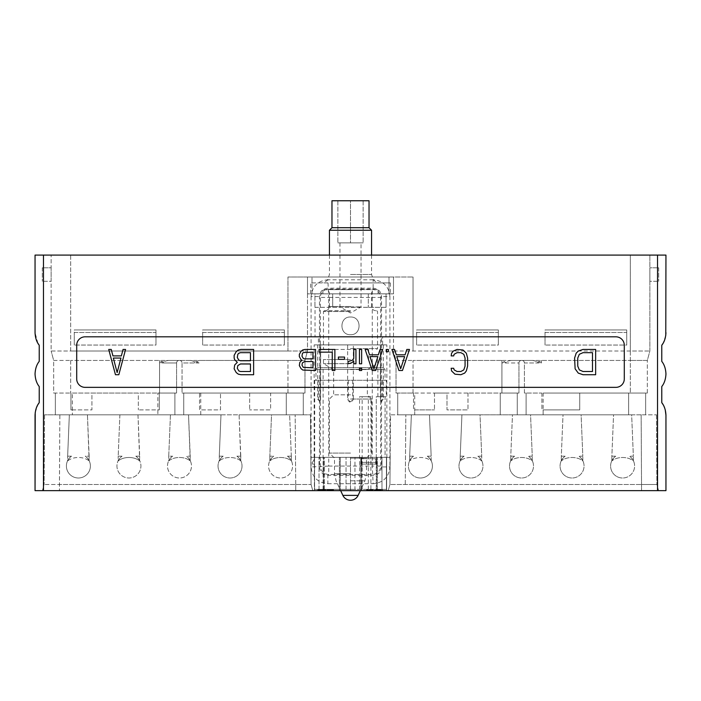 <?xml version="1.0" encoding="UTF-8"?>
<svg xmlns="http://www.w3.org/2000/svg" width="701" height="701" viewBox="0 0 701 701"><rect width="100%" height="100%" fill="white"/><g stroke="black" fill="none" stroke-linecap="round" stroke-linejoin="round"><path stroke-width="0.53" stroke-dasharray="3.5 2.63" d="M35.05 490.639L43.471 490.639L43.471 255.094L35.05 255.094M43.471 255.094L665.95 255.094L665.95 332.686M70.687 255.094L630.313 255.094L51.138 255.094L70.687 255.094L70.687 351.008L51.138 351.008L51.138 255.094L51.138 351.008L287.953 351.008L70.687 351.008L70.687 255.094M630.313 255.094L649.862 255.094L630.313 255.094L630.313 351.008L393.506 351.008L393.506 277L413.047 277L287.953 277L413.047 277L389.002 277L393.506 277L393.506 293.85L389.002 293.85L389.002 277L311.998 277L389.002 277L389.002 293.85L393.506 293.85L393.506 277L393.506 351.008L649.862 351.008L630.313 351.008L630.313 255.094M35.225 412.521L37.915 404.626M43.471 490.639L665.95 490.639L665.95 415.237M327.542 490.639L333.571 490.639L327.542 490.639L327.174 489.797L333.571 489.797L327.174 489.797L327.542 490.639M373.16 490.639L366.588 490.639L373.16 490.639L373.16 489.797L366.588 489.797L373.16 489.797L373.16 490.639M376.428 490.639L381.432 490.639L376.419 490.639L376.428 489.797L377.795 489.797L374.36 489.797L379.162 489.797L375.499 489.797L377.786 489.797L376.419 489.797L376.428 490.639L376.419 489.797M321.636 490.639L326.018 490.639L318.71 490.639L321.636 490.639L321.636 489.797L326.018 489.797L320.541 489.797L324.738 489.797L321.636 489.797L321.636 490.639L321.636 489.797L321.636 490.639L324.738 490.639L321.636 490.639L321.636 489.797M323.021 490.639L317.728 490.639L324.3 490.639L323.021 490.639L323.021 489.797L322.294 489.797L324.3 489.797L323.021 489.797M374.816 490.639L382.58 490.639L374.36 490.639L374.816 489.797M388.231 490.639L312.769 490.639L388.231 490.639L389.931 484.487L390.159 457.359L386.637 457.359L386.637 490.639L386.637 457.359L390.159 457.359L389.931 484.487L390.518 414.817L411.373 414.817L390.518 414.817L389.931 484.487L388.582 489.377L389.931 484.487L641.564 484.487L389.931 484.487L388.231 490.639L388.582 489.377L388.231 490.639L388.582 489.377L388.231 490.639L658.59 490.639L388.231 490.639M295.734 490.639L312.769 490.639L311.069 484.487L310.841 457.359L314.363 457.359L314.363 490.639L314.363 457.359L324.432 457.359L324.432 490.639L324.432 457.359L323.59 457.359L340.265 457.359L340.265 490.639L340.265 457.359L360.735 457.359L360.735 490.639L360.735 457.359L377.41 457.359L376.568 457.359L376.568 490.639L376.568 457.359L386.637 457.359L310.841 457.359L311.069 484.487L310.482 414.817L289.627 414.817L310.482 414.817L311.069 484.487L312.418 489.377L311.069 484.487L59.436 484.487L311.069 484.487L312.769 490.639L312.418 489.377L312.769 490.639L312.418 489.377L312.769 490.639L42.41 490.639L295.734 490.639L295.734 484.487L295.734 490.639M42.41 490.639L44.102 484.487L42.41 490.639M658.59 490.639L656.898 484.487L641.564 484.487L656.898 484.487L658.59 490.639M665.775 335.402L663.085 343.297M661.779 361.383L661.779 345.26M661.779 402.663L661.779 386.54M663.085 404.635L665.258 409.892M389.914 296.576C388.924 286.367 383.333 280.768 373.134 279.787L373.134 288.181L327.866 288.181C322.723 288.637 319.928 291.432 319.481 296.576L319.481 466.936C319.928 472.08 322.723 474.875 327.866 475.331L373.134 475.331C378.277 474.875 381.072 472.08 381.519 466.936L381.519 296.576C381.072 291.432 378.277 288.637 373.134 288.181L372.266 289.049L372.266 297.434L380.661 297.434A8.421 8.359 -135 0 0 372.266 289.049L328.734 289.049A8.421 8.359 135 0 0 320.339 297.434L328.734 297.434L327.866 279.787C317.658 280.777 312.068 286.376 311.086 296.576L319.481 296.576L320.339 297.434L320.339 466.069A8.421 8.359 45 0 0 328.734 474.463L328.734 466.069L311.086 466.936C312.076 477.144 317.667 482.735 327.866 483.725L327.866 475.331L328.734 474.463L372.266 474.463A8.421 8.359 -45 0 0 380.661 466.069L372.266 466.069L373.134 483.725C383.342 482.726 388.932 477.136 389.914 466.936L381.519 466.936L380.661 466.069L380.661 297.434L381.519 296.576L389.914 296.576L389.914 466.936M39.221 402.663L39.221 386.54M39.221 361.383L39.221 345.26M37.915 343.288L35.05 332.686M85.136 336.813A8.421 8.421 0 0 0 76.707 345.234L76.707 378.934A8.421 8.421 0 0 0 85.136 387.355L615.864 387.355A8.421 8.421 0 0 0 624.293 378.934L624.293 345.234A8.421 8.421 0 0 0 615.864 336.813L85.136 336.813M583.013 374.72L595.648 374.72L595.648 349.449L583.013 349.449L578.272 351.061L576.169 353.208L574.592 358.053L575.118 368.805L578.272 373.107L583.013 374.72M451.172 355.898L453.696 355.898L454.117 354.285L457.07 352.673L460.855 352.673L463.808 354.285L465.07 358.053L465.07 366.115L463.808 369.883L460.855 371.495L457.07 371.495L454.117 369.883L453.696 368.27L451.172 368.27L451.593 370.952L454.958 374.185L460.855 374.72L464.649 373.107L466.331 370.952L467.602 366.115L467.602 358.053L466.331 353.208L462.967 349.983L457.07 349.449L453.275 351.061L451.593 353.208L451.172 355.898M237.297 362.356L234.669 365.037L234.143 368.805L236.246 372.573L238.349 374.185L240.986 374.72L253.622 374.72L253.622 349.449L240.986 349.449L238.349 349.983L236.246 351.595L234.143 355.363L234.143 358.053L234.669 359.666L237.297 362.356M115.463 374.72L118.828 374.72L125.567 349.449L123.043 349.449L121.361 355.898L112.931 355.898L111.249 349.449L108.725 349.449L115.463 374.72M398.939 370.505L402.453 370.505L409.472 349.449L406.834 349.449L405.082 354.82L396.31 354.82L394.549 349.449L391.92 349.449L398.939 370.505M386.216 349.449L386.216 351.692L388.407 351.692L388.407 349.449L386.216 349.449M372.178 370.505L375.683 370.505L382.702 349.449L380.073 349.449L378.321 354.82L369.541 354.82L367.788 349.449L365.151 349.449L372.178 370.505M359.447 363.784L361.646 363.784L361.646 349.449L359.447 349.449L359.447 363.784M359.447 370.505L361.646 370.505L361.646 368.27L359.447 368.27L359.447 370.505M353.751 349.449L353.751 358.413L352.428 360.2L348.046 361.55L348.046 363.784L351.551 362.89L353.751 361.094L353.751 363.784L355.942 363.784L355.942 349.449L353.751 349.449M338.39 357.063L338.39 359.306L344.533 359.306L344.533 357.063L338.39 357.063M334.876 370.505L334.876 349.449L319.086 349.449L319.086 352.139L332.248 352.139L332.248 370.505L334.876 370.505M301.973 360.2L299.783 362.443L299.336 365.58L301.097 368.717L302.85 370.058L315.573 370.505L315.573 349.449L305.04 349.449L302.85 349.895L301.097 351.236L299.336 354.373L299.336 356.616L301.097 359.753L301.973 360.2M592.494 371.495L583.013 371.495L579.324 369.883L577.747 366.115L577.747 358.053L579.324 354.285L583.013 352.673L592.494 352.673L592.494 371.495M250.459 371.495L240.461 371.495L238.875 370.952L237.297 368.27L237.823 365.58L240.461 363.968L250.459 363.968L250.459 371.495M237.297 357.51L237.823 354.285L238.875 353.208L240.461 352.673L250.459 352.673L250.459 360.743L240.461 360.743L238.875 360.2L237.297 357.51M117.146 372.573L113.352 358.053L120.94 358.053L117.146 372.573M400.692 368.717L396.748 356.616L404.643 356.616L400.692 368.717M373.931 368.717L369.979 356.616L377.883 356.616L373.931 368.717M312.944 367.823L303.288 367.368L301.973 365.133L302.411 362.89L304.602 361.55L312.944 361.55L312.944 367.823M301.973 356.169L302.411 353.479L303.288 352.585L312.944 352.139L312.944 358.859L304.602 358.859L303.288 358.413L301.973 356.169M327.174 490.639L326.999 489.797L327.174 490.639M328.094 490.639L328.094 489.797M328.822 490.639L328.822 489.797M329.549 490.639L329.549 489.797M331.012 490.639L331.012 489.797M331.739 490.639L331.739 489.797M332.476 490.639L332.476 489.797L333.387 489.797L332.476 489.797L332.476 490.639M333.019 490.639L333.019 489.797M333.387 490.639L333.387 489.797L333.387 490.639M333.571 490.639L333.571 489.797M332.651 490.639L332.651 489.797M332.108 490.639L332.108 489.797L332.108 490.639M330.828 490.639L330.828 489.797M329.733 490.639L329.733 489.797M328.454 490.639L328.454 489.797L328.454 490.639M327.91 490.639L327.91 489.797L327.91 490.639M328.27 490.639L328.27 489.797M329.917 490.639L329.917 489.797M330.644 490.639L330.644 489.797M329.006 490.639L329.006 489.797M331.555 490.639L331.555 489.797M333.203 490.639L333.203 489.797M330.46 490.639L330.46 489.797M330.101 490.639L330.101 489.797M327.358 490.639L327.358 489.797L327.358 490.639M327.726 490.639L327.726 489.797M326.999 490.639L326.999 489.797L326.999 490.639M368.051 490.639L367.683 489.797L368.051 490.639M367.683 490.639L367.683 489.797L367.683 490.639M368.595 490.639L368.595 489.797M369.515 490.639L369.515 489.797M370.242 490.639L370.242 489.797M371.153 490.639L371.153 489.797M371.705 490.639L371.705 489.797L366.588 489.797L371.705 489.797L371.705 490.639M372.065 490.639L372.065 489.797L372.976 489.797L372.065 489.797L372.065 490.639M372.976 490.639L372.976 489.797M372.801 490.639L372.801 489.797M371.337 490.639L371.337 489.797M370.058 490.639L370.058 489.797M369.331 490.639L369.331 489.797M368.235 490.639L368.235 489.797M367.499 490.639L367.499 489.797M366.772 490.639L366.772 489.797L366.772 490.639M366.588 490.639L366.588 489.797L366.588 490.639M367.14 490.639L367.14 489.797M377.795 490.639L377.795 489.797L381.887 489.797L377.786 489.797L377.786 490.639M379.162 490.639L379.162 489.797L375.499 489.797L379.837 489.797L379.153 489.797L379.162 490.639L379.153 489.797L379.153 490.639L379.837 490.639L379.837 489.797L380.52 489.797L379.837 489.797L379.837 490.639L380.52 490.639L380.52 489.797L380.976 490.639L381.204 489.797L380.976 490.639L381.204 489.797L381.204 490.639L381.204 489.797L381.204 490.639L377.559 490.639L379.153 490.639L379.153 489.797M326.018 490.639L326.018 489.797L326.018 490.639M320.541 490.639L320.541 489.797L318.71 489.797L320.541 489.797L320.541 490.639M318.71 490.639L318.71 489.797L318.71 490.639M324.738 490.639L324.738 489.797M322.294 490.639L322.294 489.797L321.566 489.797L323.389 489.797L318.096 489.797L324.3 489.797L320.471 489.797L322.294 489.797L322.294 490.639M324.3 490.639L324.3 489.797M318.096 490.639L318.096 489.797L320.471 489.797L317.728 489.797L318.096 490.639M323.389 490.639L323.389 489.797M322.478 490.639L322.478 489.797L322.478 490.639M321.566 490.639L321.566 489.797L320.471 489.797L321.566 489.797L321.566 490.639M320.471 490.639L320.471 489.797L319.735 489.797L320.471 489.797L320.471 490.639M319.551 490.639L319.551 489.797L319.551 490.639M318.64 490.639L318.64 489.797L319.735 489.797L318.64 489.797L318.64 490.639M317.728 490.639L317.728 489.797L317.728 490.639M323.932 490.639L323.932 489.797M323.205 490.639L323.205 489.797M322.837 490.639L322.837 489.797M319.735 490.639L319.735 489.797L319.735 490.639M319.192 490.639L319.192 489.797L319.192 490.639M318.824 490.639L318.824 489.797L318.824 490.639M375.499 490.639L375.727 489.797L375.499 490.639M374.36 490.639L374.36 489.797L374.36 490.639M376.647 490.639L376.647 489.797L376.647 490.639M378.926 490.639L378.926 489.797M380.065 490.639L380.065 489.797M381.887 490.639L382.352 489.797L381.887 490.639M382.352 490.639L382.58 489.797L382.352 490.639M382.58 490.639L382.58 489.797L382.58 490.639M378.014 490.639L378.014 489.797M376.875 490.639L376.875 489.797L376.875 490.639L377.559 490.639L376.183 490.639L376.875 490.639L376.875 489.797M375.044 490.639L375.044 489.797M375.955 490.639L375.955 489.797M377.103 490.639L377.103 489.797M381.432 490.639L381.432 489.797L381.432 490.639M375.727 490.639L376.183 490.639L375.727 489.797M376.183 490.639L376.183 489.797L376.183 490.639M377.559 490.639L377.559 489.797L377.559 490.639M381.204 490.639L381.204 489.797M380.976 490.639L380.976 489.797M380.52 490.639L380.52 489.797M379.837 490.639L379.837 489.797M409.673 456.176L411.373 414.817L429.468 414.817L431.168 456.176L427.295 456.176A11.996 11.996 0 0 1 420.425 478.003A11.996 11.996 -0 0 0 427.295 456.176L431.168 456.176L429.468 414.817L411.373 414.817L409.673 456.176L413.546 456.176A11.996 11.996 -0 0 0 420.425 478.003A11.996 11.996 0 0 1 413.546 456.176L409.673 456.176L409.673 460.907L409.673 456.176M641.143 414.817L631.654 414.817L633.353 456.176L629.48 456.176A11.996 11.996 0 0 1 622.611 478.003A11.996 11.996 -0 0 0 629.48 456.176L633.353 456.176L631.654 414.817L656.469 414.817L641.143 414.817L641.564 490.639L641.143 414.817M615.732 456.176A11.996 11.996 -0 0 0 622.611 478.003A11.996 11.996 0 0 1 615.732 456.176L611.859 456.176L613.559 414.817L581.111 414.817L582.811 456.176L578.93 456.176A11.996 11.996 0 0 1 572.06 478.003A11.996 11.996 -0 0 0 578.93 456.176L582.811 456.176L581.111 414.817L631.654 414.817L613.559 414.817L611.859 456.176L615.732 456.176A11.794 11.794 0 0 0 611.859 460.907L611.859 456.176L611.859 460.907C614.663 458.682 618.247 457.543 622.611 457.481C626.966 457.543 630.549 458.682 633.353 460.907L633.353 456.176L633.353 460.907A11.794 11.794 0 0 0 629.48 456.176A11.794 11.794 0 0 1 633.353 460.907C630.549 458.682 626.966 457.543 622.611 457.481C618.247 457.534 614.663 458.682 611.859 460.907A11.794 11.794 0 0 1 615.732 456.176M565.19 456.176A11.996 11.996 -0 0 0 572.06 478.003A11.996 11.996 0 0 1 565.19 456.176L561.308 456.176L563.017 414.817L530.561 414.817L532.261 456.176L528.388 456.176A11.996 11.996 0 0 1 521.518 478.003A11.996 11.996 -0 0 0 528.388 456.176L532.261 456.176L530.561 414.817L581.111 414.817L563.017 414.817L561.308 456.176L565.19 456.176A11.794 11.794 0 0 0 561.308 460.907L561.308 456.176L561.308 460.907C564.112 458.682 567.696 457.543 572.06 457.481C576.424 457.543 580.007 458.682 582.811 460.907L582.811 456.176L582.811 460.907A11.794 11.794 0 0 0 578.93 456.176A11.794 11.794 0 0 1 582.811 460.907C580.007 458.682 576.424 457.543 572.06 457.481C567.696 457.534 564.121 458.682 561.308 460.907A11.794 11.794 0 0 1 565.19 456.176M514.639 456.176A11.996 11.996 -0 0 0 521.518 478.003A11.996 11.996 0 0 1 514.639 456.176L510.766 456.176L512.466 414.817L480.019 414.817L481.718 456.176L477.845 456.176A11.996 11.996 0 0 1 470.967 478.003A11.996 11.996 -0 0 0 477.845 456.176L481.718 456.176L480.019 414.817L530.561 414.817L512.466 414.817L510.766 456.176L514.639 456.176A11.794 11.794 0 0 0 510.766 460.907L510.766 456.176L510.766 460.907C513.57 458.682 517.154 457.543 521.518 457.481C525.873 457.543 529.457 458.682 532.261 460.907L532.261 456.176L532.261 460.907A11.794 11.794 0 0 0 528.388 456.176A11.794 11.794 0 0 1 532.261 460.907C529.457 458.682 525.881 457.543 521.518 457.481C517.154 457.534 513.57 458.682 510.766 460.907A11.794 11.794 0 0 1 514.639 456.176M464.097 456.176A11.996 11.996 -0 0 0 470.967 478.003A11.996 11.996 0 0 1 464.097 456.176L460.215 456.176L461.924 414.817L429.468 414.817L480.019 414.817L461.924 414.817L460.215 456.176L464.097 456.176A11.794 11.794 0 0 0 460.215 460.907L460.215 456.176L460.215 460.907C463.019 458.682 466.603 457.543 470.967 457.481C475.331 457.543 478.914 458.682 481.718 460.907L481.718 456.176L481.718 460.907A11.794 11.794 0 0 0 477.845 456.176A11.794 11.794 0 0 1 481.718 460.907C478.914 458.682 475.331 457.543 470.967 457.481C466.612 457.534 463.028 458.682 460.215 460.907A11.794 11.794 0 0 1 464.097 456.176M431.168 460.907L431.168 456.176L431.168 460.907C428.372 458.682 424.788 457.543 420.425 457.481C416.061 457.534 412.477 458.682 409.673 460.907C412.477 458.682 416.061 457.543 420.425 457.481C424.78 457.543 428.364 458.682 431.168 460.907A11.794 11.794 0 0 0 427.295 456.176A11.794 11.794 0 0 1 431.168 460.907M414.738 393.042L501.925 393.042L467.979 393.042L500.242 393.042L500.242 414.817L500.242 393.042L517.259 393.042L414.738 393.042L414.738 414.817L397.721 414.817L517.259 414.817L414.738 414.817L414.738 409.892L434.489 409.892L414.738 409.892M543.126 393.042L630.313 393.042L579.727 393.042L628.631 393.042L628.631 414.817L628.631 393.042L645.647 393.042L543.126 393.042L543.126 414.817L645.647 414.817L526.109 414.817L543.126 414.817L543.126 409.892L579.727 409.892L579.727 393.042L579.727 409.892L543.126 409.892M656.469 414.817L656.898 484.487L656.469 414.817M377.41 490.639L377.41 457.359L377.41 490.639M361.585 490.639L361.585 457.359L361.585 490.639M362.198 464.106L376.796 464.106L361.173 464.106L375.762 464.106L375.762 458.769L361.173 458.769L361.173 464.106L361.173 458.769L375.762 458.769L375.762 464.106L376.796 464.106L376.796 462.345L362.198 462.345L362.198 464.106L376.796 464.106L376.796 462.345L362.198 462.345L362.198 464.106L361.173 464.106L362.198 464.106M350.5 490.639L350.5 457.359L350.5 490.639M339.415 490.639L339.415 457.359L339.415 490.639M323.59 490.639L323.59 457.359L323.59 490.639M291.327 456.176L289.627 414.817L271.532 414.817L269.832 456.176L273.705 456.176A11.794 11.794 0 0 0 269.832 460.907C272.636 458.682 276.212 457.543 280.575 457.481C284.939 457.543 288.523 458.682 291.327 460.907A11.794 11.794 0 0 0 287.454 456.176A11.996 11.996 0 0 1 280.575 478.003A11.996 11.996 0 0 1 273.705 456.176A11.996 11.996 -0 0 0 280.575 478.003A11.996 11.996 -0 0 0 287.454 456.176L291.327 456.176L291.327 460.907L291.327 456.176L287.454 456.176A11.794 11.794 0 0 1 291.327 460.907C288.523 458.682 284.939 457.543 280.575 457.481C276.22 457.534 272.636 458.682 269.832 460.907L269.832 456.176L269.832 460.907A11.794 11.794 0 0 1 273.705 456.176L269.832 456.176L271.532 414.817L239.076 414.817L289.627 414.817L291.327 456.176M59.857 414.817L69.346 414.817L67.647 456.176L71.52 456.176A11.794 11.794 0 0 0 67.647 460.907C70.451 458.682 74.034 457.543 78.389 457.481C82.753 457.543 86.337 458.682 89.141 460.907A11.794 11.794 0 0 0 85.268 456.176A11.996 11.996 0 0 1 78.389 478.003A11.996 11.996 0 0 1 71.52 456.176A11.996 11.996 -0 0 0 78.389 478.003A11.996 11.996 -0 0 0 85.268 456.176L89.141 456.176L87.441 414.817L119.889 414.817L118.189 456.176L122.07 456.176A11.794 11.794 0 0 0 118.189 460.907C120.993 458.682 124.576 457.543 128.94 457.481C133.304 457.543 136.888 458.682 139.692 460.907A11.794 11.794 0 0 0 135.81 456.176A11.996 11.996 0 0 1 128.94 478.003A11.996 11.996 0 0 1 122.07 456.176A11.996 11.996 -0 0 0 128.94 478.003A11.996 11.996 -0 0 0 135.81 456.176L139.692 456.176L137.983 414.817L170.439 414.817L168.739 456.176L172.612 456.176A11.794 11.794 0 0 0 168.739 460.907C171.543 458.682 175.127 457.543 179.482 457.481C183.846 457.543 187.43 458.682 190.234 460.907A11.794 11.794 0 0 0 186.361 456.176A11.996 11.996 0 0 1 179.482 478.003A11.996 11.996 0 0 1 172.612 456.176A11.996 11.996 -0 0 0 179.482 478.003A11.996 11.996 -0 0 0 186.361 456.176L190.234 456.176L188.534 414.817L220.981 414.817L219.282 456.176L223.155 456.176A11.794 11.794 0 0 0 219.282 460.907C222.086 458.682 225.669 457.543 230.033 457.481C234.397 457.543 237.981 458.682 240.785 460.907A11.794 11.794 0 0 0 236.903 456.176A11.996 11.996 0 0 1 230.033 478.003A11.996 11.996 0 0 1 223.155 456.176A11.996 11.996 -0 0 0 230.033 478.003A11.996 11.996 -0 0 0 236.903 456.176L240.785 456.176L239.076 414.817L44.531 414.817L59.857 414.817L59.436 484.487L44.102 484.487L59.436 484.487L59.436 490.639L59.857 414.817M69.346 414.817L87.441 414.817L89.141 460.907L89.141 456.176L85.268 456.176A11.794 11.794 0 0 1 89.141 460.907C86.337 458.682 82.753 457.543 78.389 457.481C74.034 457.534 70.451 458.682 67.647 460.907L67.647 456.176L67.647 460.907A11.794 11.794 0 0 1 71.52 456.176L67.647 456.176L69.346 414.817M119.889 414.817L137.983 414.817L139.692 460.907L139.692 456.176L135.81 456.176A11.794 11.794 0 0 1 139.692 460.907C136.888 458.682 133.304 457.543 128.94 457.481C124.576 457.534 120.993 458.682 118.189 460.907L118.189 456.176L118.189 460.907A11.794 11.794 0 0 1 122.07 456.176L118.189 456.176L119.889 414.817M170.439 414.817L188.534 414.817L190.234 460.907L190.234 456.176L186.361 456.176A11.794 11.794 0 0 1 190.234 460.907C187.43 458.682 183.846 457.543 179.482 457.481C175.127 457.534 171.543 458.682 168.739 460.907L168.739 456.176L168.739 460.907A11.794 11.794 0 0 1 172.612 456.176L168.739 456.176L170.439 414.817M220.981 414.817L239.076 414.817L240.785 460.907L240.785 456.176L236.903 456.176A11.794 11.794 0 0 1 240.785 460.907C237.981 458.682 234.397 457.543 230.033 457.481C225.669 457.534 222.086 458.682 219.282 460.907L219.282 456.176L219.282 460.907A11.794 11.794 0 0 1 223.155 456.176L219.282 456.176L220.981 414.817M200.758 393.042L200.758 414.817L303.279 414.817L200.758 414.817L200.758 409.892L220.508 409.892L220.508 393.042L220.508 409.892L199.54 409.892L199.54 393.042L182.058 393.042L304.97 393.042L270.639 393.042L270.639 409.892L249.661 409.892L270.639 409.892L270.639 393.042L303.279 393.042L183.741 393.042L199.54 393.042L199.54 409.892L200.758 409.892M72.369 409.892L91.919 409.892L91.919 393.042L138.334 393.042L138.334 409.892L138.334 393.042L91.919 393.042L91.919 409.892L70.941 409.892L70.941 393.042L70.941 409.892L72.369 409.892L72.369 414.817L72.369 393.042L174.891 393.042L157.874 393.042L157.874 414.817L174.891 414.817L55.353 414.817L157.874 414.817L157.874 409.892L138.334 409.892L159.311 409.892L159.311 393.042L159.311 409.892L157.874 409.892M44.531 414.817L44.102 484.487L44.531 414.817M386.304 396.705L385.086 396.705L385.086 457.359L314.696 457.359L386.847 457.359L385.086 457.359L385.086 396.705L376.262 396.705L377.883 396.705L376.262 396.705L376.262 489.377L323.117 489.377L386.426 489.377L386.426 457.359L381.984 457.359L386.426 457.359L385.646 457.359L386.426 457.359L386.426 489.377L381.984 489.377L381.984 457.359L373.247 457.359L381.984 457.359L381.984 489.377L354.951 489.377L354.951 457.359L346.049 457.359L354.951 457.359L354.951 489.377L314.574 489.377L386.426 489.377L386.426 457.359L386.426 489.377L376.262 489.377L376.262 396.705L386.304 396.705L386.304 380.284L382.536 380.284L382.536 399.219C381.879 402.243 381.151 402.243 380.363 399.219L380.415 399.903A4.215 4.215 0 0 0 381.072 401.559L380.459 399.219L380.363 344.901L383.307 344.901L383.307 399.219L381.072 401.559M337.312 457.359L373.247 457.359L337.312 457.359M314.574 457.359L327.753 457.359L314.574 457.359L314.574 489.377L314.574 457.359M386.847 457.359L386.847 344.901L353.348 344.901L353.348 399.219L352.682 399.219C351.227 402.243 349.773 402.243 348.318 399.219L347.652 399.219C349.554 403.206 351.446 403.206 353.348 399.219M353.348 344.901L347.652 344.901L347.652 399.219M347.652 344.901L314.153 344.901L317.693 344.901L317.693 399.219L319.928 401.559A4.215 4.215 0 0 0 320.585 399.903L320.637 380.284L318.464 380.284L318.464 399.219C319.121 402.243 319.849 402.243 320.637 399.219L319.928 401.559M314.153 457.359L314.153 344.901M317.693 344.901L320.637 344.901L320.541 399.219M320.541 344.901L380.459 344.901M383.307 344.901L386.847 344.901M382.597 344.901L318.403 344.901L382.597 344.901L382.597 336.892L318.403 336.892L318.403 344.901M314.696 457.359L314.696 380.284L318.464 380.284M320.637 344.901L320.637 380.284L380.363 380.284L380.459 399.219M382.536 380.284L380.363 380.284L380.363 344.901M314.696 380.284L386.304 380.284M385.042 380.284L315.958 380.284L385.042 380.284L385.042 369.331L315.958 369.331L385.042 369.331L383.351 367.639L317.649 367.639L383.351 367.639M348.318 380.284L348.318 399.219M352.682 380.284L352.682 399.219M368.332 489.377L368.332 396.705L370.899 396.705L370.899 489.377M370.899 396.705L362.145 396.705L362.145 489.377M359.578 489.377L359.578 396.705L362.145 396.705M368.332 396.705L359.578 396.705M323.117 489.377L323.117 367.639L377.883 367.639L323.117 367.639M377.883 396.705L377.883 367.639M317.649 367.639L315.958 369.331L315.958 380.284M346.049 489.377L346.049 457.359L346.049 489.377M319.016 489.377L319.016 457.359L319.016 489.377M314.574 458.769L314.574 464.106L314.574 458.769L312.462 462.415L312.462 464.106L314.574 464.106L312.462 464.106L312.462 462.415L314.574 458.769M375.762 458.769L376.796 462.345L375.762 458.769M361.173 458.769L362.198 462.345L361.173 458.769M318.403 336.892L382.597 336.892M385.971 336.892L315.029 336.892L385.971 336.892L385.971 307.327L315.029 307.327L315.029 336.892M332.686 307.327L368.314 307.327L332.686 307.327L332.686 293.85L314.951 293.85L314.951 307.327L314.951 293.85L386.049 293.85L332.686 293.85L332.686 307.327M386.049 307.327L368.314 307.327L386.049 307.327L386.049 293.85L386.049 307.327M315.029 307.327L385.971 307.327M378.093 293.85L322.907 293.85L378.093 293.85L378.093 289.636L322.907 289.636L378.093 289.636M368.314 293.85L368.314 307.327L368.314 293.85M322.907 293.85L322.907 289.636M350.5 289.636L325.229 289.636L350.5 289.636M350.5 310.692L324.3 310.692L350.5 310.692M350.5 311.533L323.459 311.533L350.5 311.533M350.5 317.01C361.909 316.493 361.909 335.227 350.5 334.701C361.909 335.227 361.909 316.493 350.5 317.01C339.091 316.493 339.091 335.227 350.5 334.701C339.091 335.227 339.091 316.493 350.5 317.01M350.5 348.607L377.541 348.607L350.5 348.607M350.5 349.449L324.3 349.449L350.5 349.449M350.5 359.56L323.459 359.56L350.5 359.56M350.5 363.688L323.459 363.688L350.5 363.688M350.5 369.567L367.35 369.567L350.5 369.567M350.5 394.847L333.65 394.847L350.5 394.847M350.5 399.053L371.565 399.053L350.5 399.053M350.5 453.065L329.435 453.065L350.5 453.065M350.5 458.121L366.509 458.121L350.5 458.121M183.741 414.817L183.741 393.042L183.741 414.817M249.661 393.042L249.661 409.892L249.661 393.042L220.508 393.042L249.661 393.042M169.178 360.437L304.97 360.437L304.97 393.042L304.97 360.437L199.075 360.437L194.317 362.969C195.395 361.734 193.774 360.892 189.463 360.437L70.687 360.437L159.565 360.437L164.314 362.969C163.237 361.734 164.858 360.892 169.178 360.437L179.106 360.437L169.178 360.437C166.812 360.454 163.613 361.295 159.565 362.969L176.582 362.969A2.524 2.524 90 0 1 179.106 360.437A2.524 2.524 0 0 0 176.582 362.969L176.582 393.042L176.582 362.969L164.314 362.969M159.565 360.437L159.565 393.042L176.582 393.042L159.565 393.042L159.565 362.969M53.67 360.437L70.687 360.437L53.67 360.437L51.138 351.008L53.67 360.437L53.67 393.042L70.687 393.042L53.67 393.042L53.67 360.437M498.35 329.943L498.35 345.05L498.35 329.943L498.35 345.05L416.631 345.05L498.35 345.05L498.35 332.476L416.631 332.476L416.631 345.05L416.631 329.943L498.35 329.943L416.631 329.943L498.35 329.943L498.35 332.476L416.631 332.476L416.631 329.943L498.35 329.943M626.738 329.943L626.738 345.05L626.738 329.943L626.738 345.05L545.019 345.05L626.738 345.05L626.738 332.476L545.019 332.476L545.019 345.05L545.019 329.943L626.738 329.943L545.019 329.943L626.738 329.943L626.738 332.476L545.019 332.476L545.019 329.943L626.738 329.943M284.369 329.943L284.369 345.05L284.369 329.943L284.369 345.05L202.65 345.05L284.369 345.05L284.369 332.476L202.65 332.476L202.65 345.05L202.65 329.943L284.369 329.943L202.65 329.943L284.369 329.943L284.369 332.476L202.65 332.476L202.65 329.943L284.369 329.943M155.981 329.943L155.981 345.05L155.981 329.943L155.981 345.05L74.262 345.05L155.981 345.05L155.981 332.476L74.262 332.476L74.262 345.05L74.262 329.943L155.981 329.943L74.262 329.943L155.981 329.943L155.981 332.476L74.262 332.476L74.262 329.943L155.981 329.943M307.494 277L311.998 277L307.494 277L307.494 293.85L311.998 293.85L311.998 277L311.998 293.85L307.494 293.85L307.494 277L287.953 277L307.494 277L307.494 351.008L307.494 277M649.862 351.008L649.862 255.094L649.862 351.008L647.33 360.437L630.313 360.437L647.33 360.437L649.862 351.008M647.33 393.042L647.33 360.437L647.33 393.042L630.313 393.042L647.33 393.042M649.862 281.294L649.862 267.817L658.703 267.817L649.862 267.817L649.862 281.294L658.703 281.294L649.862 281.294M658.703 267.817L658.703 281.294L658.703 267.817M511.537 360.437L630.313 360.437L541.435 360.437L536.686 362.969C537.763 361.734 536.142 360.892 531.822 360.437L413.047 360.437L501.925 360.437L506.683 362.969C505.605 361.734 507.226 360.892 511.537 360.437L521.474 360.437L511.537 360.437C509.18 360.454 505.973 361.295 501.925 362.969L518.942 362.969A2.524 2.524 0 0 1 521.474 360.437A2.524 2.524 90 0 0 518.942 362.969L518.942 393.042L518.942 362.969L506.683 362.969M531.822 360.437C534.188 360.454 537.387 361.295 541.435 362.969L524.418 362.969A2.524 2.524 -90 0 0 521.894 360.437A2.524 2.524 0 0 1 524.418 362.969L524.418 393.042L541.435 393.042L524.418 393.042L524.418 362.969L536.686 362.969M501.925 360.437L501.925 393.042L518.942 393.042L501.925 393.042L501.925 362.969M413.511 393.042L413.511 409.892L413.511 393.042M434.489 393.042L434.489 409.892L434.489 393.042L447.001 393.042L447.001 409.892L467.979 409.892L447.001 409.892L447.001 393.042L434.489 393.042M467.979 393.042L467.979 409.892L467.979 393.042M396.03 360.437L413.047 360.437L396.03 360.437L396.03 393.042L413.047 393.042L396.03 393.042L396.03 360.437L393.506 351.008L396.03 360.437M397.721 414.817L397.721 393.042L397.721 414.817M517.259 414.817L517.259 393.042L517.259 414.817M541.899 393.042L541.899 409.892L541.899 393.042M526.109 414.817L526.109 393.042L526.109 414.817M645.647 414.817L645.647 393.042L645.647 414.817M287.953 351.008L307.494 351.008L287.953 351.008L287.953 277L287.953 351.008M304.97 360.437L307.494 351.008L304.97 360.437M189.463 360.437C191.82 360.454 195.027 361.295 199.075 362.969L199.075 360.437M179.526 360.437A2.524 2.524 0 0 1 182.058 362.969A2.524 2.524 0 0 0 179.526 360.437A2.524 2.524 -90 0 1 182.058 362.969L182.058 393.042L182.058 362.969L199.075 362.969M72.369 393.042L157.874 393.042M55.353 414.817L55.353 393.042L55.353 414.817M174.891 414.817L174.891 393.042L174.891 414.817M51.138 281.294L51.138 267.817L42.297 267.817L51.138 267.817L51.138 281.294L42.297 281.294L51.138 281.294M42.297 267.817L42.297 281.294L42.297 267.817M311.998 293.85L389.002 293.85L311.998 293.85M310.692 293.85L390.308 293.85L310.692 293.85L310.692 282.897L350.5 282.897L310.692 282.897M390.308 282.897L350.5 282.897L390.308 282.897L390.308 293.85M350.5 282.897L379.986 282.897L350.5 282.897M371.565 230.243L329.435 230.243M369.033 200.758L331.967 200.758M350.5 200.758L363.136 200.758L337.864 200.758L350.5 200.758L350.5 242.879L363.136 242.879L337.864 242.879L361.033 242.879L339.967 242.879L350.5 242.879L350.5 200.758M363.136 200.758L363.136 242.879L363.136 200.758M337.864 200.758L337.864 242.879L337.864 200.758M350.5 306.907L361.033 306.907L350.5 306.907M303.279 414.817L303.279 393.042L303.279 414.817M413.546 456.176A11.794 11.794 0 0 0 409.673 460.907A11.794 11.794 0 0 1 413.546 456.176M657.529 490.639L657.529 255.094M373.134 279.787L327.866 279.787M311.086 296.576L311.086 466.936M327.866 483.725L373.134 483.725M328.734 466.069L372.266 466.069L372.266 297.434L328.734 297.434L328.734 466.069M405.266 484.487L405.844 414.817L405.266 484.487M295.734 484.487L295.156 414.817L295.734 484.487M318.464 399.219L317.693 399.219M383.307 399.219L382.536 399.219M350.5 293.85L329.435 293.85L350.5 293.85M350.5 306.486L329.435 306.486L350.5 306.486M350.5 473.692L334.491 473.692L350.5 473.692M350.5 480.816L364.932 480.816L350.5 480.816M342.868 495.379L358.132 495.379M286.262 414.817L286.262 393.042L286.262 414.817M287.953 393.042L287.953 360.437L287.953 393.042M70.687 360.437L70.687 393.042L70.687 360.437M413.047 351.008L413.047 277L413.047 351.008M630.313 351.008L630.313 393.042L630.313 351.008M541.435 360.437L541.435 362.969M521.474 360.437A2.524 2.524 90 0 0 518.942 362.969M413.047 393.042L413.047 360.437L413.047 393.042M194.317 362.969L182.058 362.969M350.5 274.468L371.565 274.468L350.5 274.468M369.033 227.711L331.967 227.711M325.229 310.692C327.788 310.447 329.19 309.045 329.435 306.486L329.435 293.85C329.628 293.78 329.452 290.267 325.229 289.636M375.771 310.692C373.212 310.447 371.81 309.045 371.565 306.486L371.565 293.85C371.372 293.78 371.548 290.267 375.771 289.636M324.3 310.692L323.459 311.533L323.459 348.607L324.3 349.449M376.7 310.692L377.541 311.533L377.541 348.607L376.7 349.449M332.388 349.449L332.388 359.56M368.612 349.449L368.612 359.56M323.459 359.56L323.459 363.688L333.65 369.567L333.65 394.847L329.435 399.053L329.435 453.065L334.491 458.121L334.491 473.692L336.068 480.816L340.651 490.639M377.541 359.56L377.541 363.688L367.35 369.567L367.35 394.847L371.565 399.053L371.565 453.065L366.509 458.121L366.509 473.692L364.932 480.816L360.349 490.639M371.565 255.094L371.565 274.468L373.291 279.585C375.009 281.723 377.234 282.827 379.986 282.897M329.435 255.094L329.435 274.468L327.709 279.585C325.991 281.723 323.766 282.827 321.014 282.897M339.967 242.879L339.967 306.907L350.5 312.988L361.033 306.907L361.033 242.879"/><path stroke-width="1.05" d="M39.221 361.383C36.671 364.573 35.287 368.77 35.05 373.966C35.287 368.77 36.671 364.573 39.221 361.383L39.221 345.26C36.68 342.079 35.287 337.891 35.05 332.686L35.05 255.094L665.95 255.094L665.775 335.402M665.258 409.892L665.95 415.237L665.95 490.639L35.05 490.639L35.225 412.521M35.05 373.966C35.287 379.171 36.68 383.359 39.221 386.54C36.68 383.359 35.287 379.171 35.05 373.966M37.915 404.626L39.221 402.663L39.221 386.54M39.221 402.663C36.671 405.853 35.287 410.041 35.05 415.237L35.05 490.639M85.136 336.813A8.421 8.421 0 0 0 76.707 345.234L76.707 378.934A8.421 8.421 0 0 0 85.136 387.355L615.864 387.355A8.421 8.421 0 0 0 624.293 378.934L624.293 345.234A8.421 8.421 0 0 0 615.864 336.813L85.136 336.813M665.95 415.237C665.713 410.032 664.32 405.844 661.779 402.663L661.779 386.54C664.329 383.351 665.713 379.153 665.95 373.966C665.713 368.752 664.32 364.564 661.779 361.383L661.779 345.26C664.329 342.07 665.713 337.882 665.95 332.686M663.085 343.297L661.779 345.26M661.779 361.383C664.32 364.564 665.713 368.752 665.95 373.966C665.713 379.153 664.329 383.351 661.779 386.54M661.779 402.663L663.085 404.635M39.221 345.26L37.915 343.288M35.05 332.686L35.05 255.094M583.013 374.72L595.648 374.72L595.648 349.449L583.013 349.449L578.272 351.061L576.169 353.208L574.592 358.053L575.118 368.805L578.272 373.107L583.013 374.72M592.494 371.495L583.013 371.495L579.324 369.883L577.747 366.115L577.747 358.053L579.324 354.285L583.013 352.673L592.494 352.673L592.494 371.495M451.172 355.898L453.696 355.898L454.117 354.285L457.07 352.673L460.855 352.673L463.808 354.285L465.07 358.053L465.07 366.115L463.808 369.883L460.855 371.495L457.07 371.495L454.117 369.883L453.696 368.27L451.172 368.27L451.593 370.952L454.958 374.185L460.855 374.72L464.649 373.107L466.331 370.952L467.602 366.115L467.602 358.053L466.331 353.208L462.967 349.983L457.07 349.449L453.275 351.061L451.593 353.208L451.172 355.898M237.297 362.356L234.669 365.037L234.143 368.805L236.246 372.573L238.349 374.185L240.986 374.72L253.622 374.72L253.622 349.449L240.986 349.449L238.349 349.983L236.246 351.595L234.143 355.363L234.143 358.053L234.669 359.666L237.297 362.356M250.459 371.495L240.461 371.495L238.875 370.952L237.297 368.27L237.823 365.58L240.461 363.968L250.459 363.968L250.459 371.495M237.297 357.51L237.823 354.285L238.875 353.208L240.461 352.673L250.459 352.673L250.459 360.743L240.461 360.743L238.875 360.2L237.297 357.51M115.463 374.72L118.828 374.72L125.567 349.449L123.043 349.449L121.361 355.898L112.931 355.898L111.249 349.449L108.725 349.449L115.463 374.72M117.146 372.573L113.352 358.053L120.94 358.053L117.146 372.573M398.939 370.505L402.453 370.505L409.472 349.449L406.834 349.449L405.082 354.82L396.31 354.82L394.549 349.449L391.92 349.449L398.939 370.505M400.692 368.717L396.748 356.616L404.643 356.616L400.692 368.717M386.216 349.449L386.216 351.692L388.407 351.692L388.407 349.449L386.216 349.449M372.178 370.505L375.683 370.505L382.702 349.449L380.073 349.449L378.321 354.82L369.541 354.82L367.788 349.449L365.151 349.449L372.178 370.505M373.931 368.717L369.979 356.616L377.883 356.616L373.931 368.717M359.447 363.784L361.646 363.784L361.646 349.449L359.447 349.449L359.447 363.784M359.447 370.505L361.646 370.505L361.646 368.27L359.447 368.27L359.447 370.505M353.751 349.449L353.751 358.413L352.428 360.2L348.046 361.55L348.046 363.784L351.551 362.89L353.751 361.094L353.751 363.784L355.942 363.784L355.942 349.449L353.751 349.449M338.39 357.063L338.39 359.306L344.533 359.306L344.533 357.063L338.39 357.063M334.876 370.505L334.876 349.449L319.086 349.449L319.086 352.139L332.248 352.139L332.248 370.505L334.876 370.505M301.973 360.2L299.783 362.443L299.336 365.58L301.097 368.717L302.85 370.058L315.573 370.505L315.573 349.449L305.04 349.449L302.85 349.895L301.097 351.236L299.336 354.373L299.336 356.616L301.097 359.753L301.973 360.2M312.944 367.823L303.288 367.368L301.973 365.133L302.411 362.89L304.602 361.55L312.944 361.55L312.944 367.823M301.973 356.169L302.411 353.479L303.288 352.585L312.944 352.139L312.944 358.859L304.602 358.859L303.288 358.413L301.973 356.169M371.565 230.243L369.033 227.711L331.967 227.711L329.435 230.243L371.565 230.243L371.565 255.094M331.967 227.711L331.967 200.758L369.033 200.758L369.033 227.711M43.471 490.639L43.471 255.094M657.529 490.639L657.529 255.094M342.868 495.379A8.421 8.421 0 0 0 358.132 495.379L342.868 495.379L340.651 490.639M358.132 495.379L360.349 490.639M329.435 230.243L329.435 255.094"/></g></svg>
